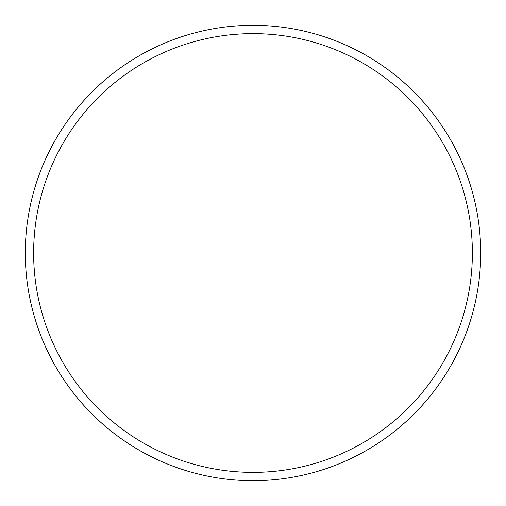 <?xml version="1.0" encoding="UTF-8"?>
<svg xmlns="http://www.w3.org/2000/svg" width="506" height="506" viewBox="0 0 506 506"><rect width="100%" height="100%" fill="white"/><g stroke="black" fill="none" stroke-linecap="round" stroke-linejoin="round"><path stroke-width="0.76" d="M253 25.3A227.7 227.7 0 0 1 450.195 366.85A227.7 227.7 0 0 1 55.805 366.85A227.7 227.7 0 0 1 253 25.3M253 33.624A219.376 219.376 0 0 1 442.984 362.688A219.376 219.376 0 0 1 63.016 362.688A219.376 219.376 0 0 1 253 33.624"/></g></svg>
